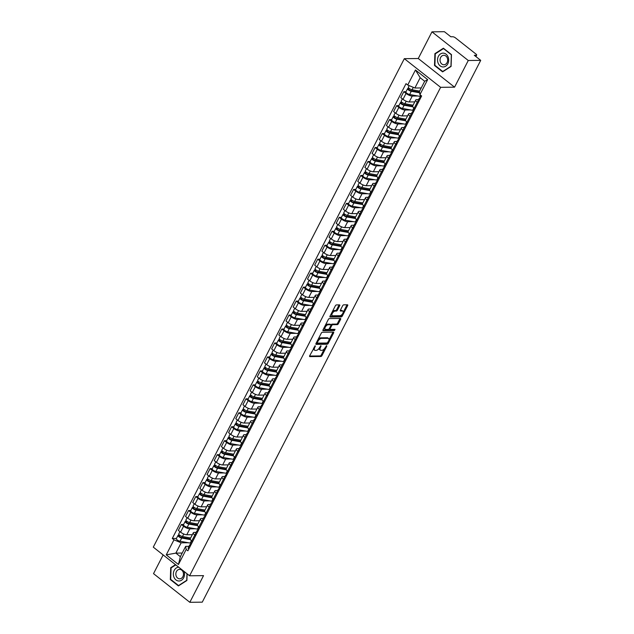 <?xml version="1.0" encoding="UTF-8"?>
<svg xmlns="http://www.w3.org/2000/svg" width="634" height="634" viewBox="0 0 634 634"><rect width="100%" height="100%" fill="white"/><g stroke="black" fill="none" stroke-linecap="round" stroke-linejoin="round"><path stroke-width="0.95" d="M315.233 345.792L309.693 355.745A1.046 0.515 128.3 0 0 309.654 356.554A1.046 0.515 128.3 0 0 309.852 356.617L320.899 356.49A1.046 0.515 128.3 0 0 321.961 355.603L326.756 346.275L326.645 345.665L325.282 347.487A3.336 1.64 128.3 0 1 321.874 350.325L320.947 350.333A3.336 1.64 128.3 0 1 320.328 350.142A3.336 1.64 128.3 0 1 320.432 347.543L320.939 345.728L319.576 347.551A3.336 1.64 128.3 0 1 316.168 350.388L315.241 350.396A3.336 1.64 128.3 0 1 314.623 350.206A3.336 1.64 128.3 0 1 314.726 347.606L315.233 345.792M339.681 305.754A1.046 0.515 128.3 0 0 339.713 304.946A1.046 0.515 128.3 0 0 339.523 304.883L336.424 304.922A1.046 0.515 128.3 0 0 335.354 305.802L330.029 316.168A1.046 0.515 128.3 0 0 329.997 316.984A1.046 0.515 128.3 0 0 330.187 317.04L341.235 316.913A1.046 0.515 128.3 0 0 342.297 316.033L347.63 305.667A1.046 0.515 128.3 0 0 347.662 304.851A1.046 0.515 128.3 0 0 347.464 304.796L343.723 304.835A1.046 0.515 128.3 0 0 342.661 305.723L340.379 310.161A1.046 0.515 128.3 0 0 340.347 310.969A1.046 0.515 128.3 0 0 340.537 311.032L342.4 311.009A2.79 1.371 128.3 0 1 342.915 311.167A2.79 1.371 128.3 0 1 342.574 313.782A2.79 1.371 128.3 0 1 339.983 315.708L332.707 315.787A2.79 1.371 128.3 0 1 332.184 315.629A2.79 1.371 128.3 0 1 332.533 313.014A2.79 1.371 128.3 0 1 335.124 311.088L336.337 311.08A1.046 0.515 128.3 0 0 337.399 310.192L339.681 305.754L338.952 305.184A1.046 0.515 128.3 0 0 339.071 304.891M440.622 87.326L454.562 87.167L468.272 60.499L480.715 60.357L202.262 602.157L189.828 602.3L203.53 575.632L189.59 575.791L440.622 87.326L404.326 58.669L153.285 547.134L189.59 575.791M322.381 332.24A1.046 0.515 128.3 0 0 321.311 333.127L315.986 343.493A1.046 0.515 128.3 0 0 315.954 344.302A1.046 0.515 128.3 0 0 316.152 344.365L327.192 344.238A1.046 0.515 128.3 0 0 328.261 343.351L333.587 332.985A1.046 0.515 128.3 0 0 333.619 332.176A1.046 0.515 128.3 0 0 333.429 332.113L322.381 332.24M323.007 329.831L328.333 319.465A1.046 0.515 128.3 0 1 329.403 318.577L340.442 318.45A1.046 0.515 128.3 0 1 340.64 318.514A1.046 0.515 128.3 0 1 340.609 319.322L338.326 323.76A1.046 0.515 128.3 0 1 337.264 324.648L332.787 324.695A1.046 0.515 128.3 0 0 331.717 325.583L330.203 328.523A1.046 0.515 128.3 0 0 330.171 329.339A1.046 0.515 128.3 0 0 330.369 329.395L335.029 329.347L334.395 330.576L323.174 330.702A1.046 0.515 128.3 0 1 322.975 330.639A1.046 0.515 128.3 0 1 323.007 329.831M468.272 60.499L431.968 31.843L444.41 31.7L450.837 36.772L452.771 36.748A2.124 0.682 27.2 0 1 455.474 37.881L476.023 54.104A2.124 0.682 27.2 0 1 476.665 55.087L475.904 56.561M163.144 554.916L153.523 573.643L189.828 602.3M431.968 31.843L418.266 58.51L404.326 58.669M480.715 60.357L474.287 55.285L476.221 55.261A2.124 0.682 27.2 0 0 476.665 55.087M195.637 535.73L194.789 535.064A4.89 1.577 -152.8 0 1 193.315 532.798L190.279 538.71A4.89 1.577 27.2 0 0 191.753 540.976L192.593 541.642M195.399 528.78L189.82 528.843A4.89 1.577 -152.8 0 1 183.606 526.244L180.571 532.148A4.89 1.577 27.2 0 0 186.784 534.747L192.348 534.684M180.571 532.148L178.36 530.396L181.395 524.492L183.622 524.469M193.315 532.798A4.89 1.577 -152.8 0 1 194.321 532.401L196.191 532.378M183.606 526.244L181.395 524.492M202.809 521.774L201.961 521.108A4.89 1.577 -152.8 0 1 200.495 518.842L197.459 524.746A4.89 1.577 27.2 0 0 198.925 527.012L199.773 527.678M190.794 510.505L188.567 510.529L185.532 516.441L187.751 518.184A4.89 1.577 27.2 0 0 193.964 520.791L199.52 520.728M200.495 518.842A4.89 1.577 -152.8 0 1 201.501 518.438L203.363 518.414M202.571 514.816L197 514.879A4.89 1.577 -152.8 0 1 190.786 512.28L188.567 510.529M209.981 507.81L209.141 507.145A4.89 1.577 -152.8 0 1 207.667 504.878L204.631 510.782A4.89 1.577 27.2 0 0 206.105 513.049L206.946 513.714M197.974 496.549L195.748 496.573L192.712 502.477L194.923 504.228A4.89 1.577 27.2 0 0 201.137 506.828L206.7 506.764M207.667 504.878A4.89 1.577 -152.8 0 1 208.673 504.474L210.543 504.45M209.751 500.86L204.172 500.923A4.89 1.577 -152.8 0 1 197.959 498.316L195.748 496.573M217.161 493.846L216.313 493.181A4.89 1.577 -152.8 0 1 214.839 490.914L211.804 496.826A4.89 1.577 27.2 0 0 213.278 499.093L214.126 499.758M205.147 482.585L202.92 482.609L199.884 488.513L202.095 490.264A4.89 1.577 27.2 0 0 208.317 492.864L213.872 492.8M214.839 490.914A4.89 1.577 -152.8 0 1 215.853 490.518L217.716 490.494M216.923 486.896L211.352 486.96A4.89 1.577 -152.8 0 1 205.131 484.36L202.92 482.609M224.333 479.89L223.493 479.225A4.89 1.577 -152.8 0 1 222.019 476.958L218.984 482.862A4.89 1.577 27.2 0 0 220.458 485.129L221.298 485.795M212.319 468.621L210.092 468.645L207.056 474.557L209.275 476.3A4.89 1.577 27.2 0 0 215.489 478.908L221.044 478.844M222.019 476.958A4.89 1.577 -152.8 0 1 223.025 476.554L224.896 476.53M224.103 472.932L218.524 472.996A4.89 1.577 -152.8 0 1 212.311 470.396L210.092 468.645M231.505 465.927L230.665 465.261A4.89 1.577 -152.8 0 1 229.191 462.994L226.156 468.898A4.89 1.577 27.2 0 0 227.63 471.165L228.47 471.831M219.499 454.665L217.272 454.689L214.237 460.593L216.448 462.344A4.89 1.577 27.2 0 0 222.661 464.944L228.224 464.88M229.191 462.994A4.89 1.577 -152.8 0 1 230.197 462.59L232.068 462.566M231.275 458.976L225.696 459.04A4.89 1.577 -152.8 0 1 219.483 456.432L217.272 454.689M238.685 451.963L237.837 451.297A4.89 1.577 -152.8 0 1 236.363 449.031L233.328 454.943A4.89 1.577 27.2 0 0 234.802 457.209L235.65 457.875M226.671 440.701L224.444 440.725L221.409 446.629L223.62 448.381A4.89 1.577 27.2 0 0 229.841 450.98L235.396 450.917M236.363 449.031A4.89 1.577 -152.8 0 1 237.378 448.634L239.24 448.61M238.447 445.013L232.876 445.076A4.89 1.577 -152.8 0 1 226.655 442.477L224.444 440.725M245.857 438.007L245.017 437.341A4.89 1.577 -152.8 0 1 243.543 435.075L240.508 440.979A4.89 1.577 27.2 0 0 241.982 443.245L242.822 443.911M233.843 426.737L231.616 426.761L228.581 432.673L230.8 434.417A4.89 1.577 27.2 0 0 237.013 437.024L242.568 436.961M243.543 435.075A4.89 1.577 -152.8 0 1 244.55 434.67L246.42 434.647M245.627 431.049L240.048 431.112A4.89 1.577 -152.8 0 1 233.835 428.513L231.616 426.761M253.037 424.043L252.189 423.377A4.89 1.577 -152.8 0 1 250.715 421.111L247.68 427.015A4.89 1.577 27.2 0 0 249.154 429.281L249.994 429.947M241.023 412.782L238.796 412.805L235.761 418.709L237.972 420.461A4.89 1.577 27.2 0 0 244.185 423.06L249.748 422.997M250.715 421.111A4.89 1.577 -152.8 0 1 251.722 420.707L253.592 420.683M252.8 417.093L247.22 417.156A4.89 1.577 -152.8 0 1 241.007 414.549L238.796 412.805M260.209 410.079L259.361 409.413A4.89 1.577 -152.8 0 1 257.895 407.147L254.86 413.059A4.89 1.577 27.2 0 0 256.326 415.325L257.174 415.991M248.195 398.818L245.968 398.841L242.933 404.746L245.152 406.497A4.89 1.577 27.2 0 0 251.365 409.096L256.921 409.033M257.895 407.147A4.89 1.577 -152.8 0 1 258.902 406.751L260.764 406.727M259.972 403.129L254.4 403.192A4.89 1.577 -152.8 0 1 248.187 400.593L245.968 398.841M267.382 396.123L266.542 395.457A4.89 1.577 -152.8 0 1 265.067 393.191L262.032 399.095A4.89 1.577 27.2 0 0 263.506 401.362L264.346 402.027M255.375 384.854L253.148 384.878L250.105 390.79L252.324 392.533A4.89 1.577 27.2 0 0 258.537 395.141L264.101 395.077M265.067 393.191A4.89 1.577 -152.8 0 1 266.074 392.787L267.944 392.763M267.152 389.165L261.573 389.228A4.89 1.577 -152.8 0 1 255.359 386.629L253.148 384.878M274.562 382.159L273.714 381.494A4.89 1.577 -152.8 0 1 272.24 379.227L269.204 385.131A4.89 1.577 27.2 0 0 270.678 387.398L271.526 388.063M262.547 370.898L260.32 370.922L257.285 376.826L259.496 378.577A4.89 1.577 27.2 0 0 265.717 381.177L271.273 381.113M272.24 379.227A4.89 1.577 -152.8 0 1 273.254 378.823L275.116 378.799M274.324 375.209L268.753 375.273A4.89 1.577 -152.8 0 1 262.531 372.665L260.32 370.922M281.734 368.195L280.894 367.53A4.89 1.577 -152.8 0 1 279.42 365.263L276.384 371.175A4.89 1.577 27.2 0 0 277.851 373.442L278.698 374.108M269.719 356.934L267.493 356.958L264.457 362.862L266.676 364.613A4.89 1.577 27.2 0 0 272.889 367.213L278.445 367.149M279.42 365.263A4.89 1.577 -152.8 0 1 280.426 364.867L282.296 364.843M281.504 361.245L275.925 361.309A4.89 1.577 -152.8 0 1 269.712 358.709L267.493 356.958M288.906 354.24L288.066 353.574A4.89 1.577 -152.8 0 1 286.592 351.307L283.557 357.211A4.89 1.577 27.2 0 0 285.031 359.478L285.871 360.144M276.899 342.97L274.673 342.994L271.637 348.906L273.848 350.65A4.89 1.577 27.2 0 0 280.062 353.257L285.625 353.193M286.592 351.307A4.89 1.577 -152.8 0 1 287.598 350.903L289.469 350.879M288.676 347.281L283.097 347.345A4.89 1.577 -152.8 0 1 276.884 344.745L274.673 342.994M296.086 340.276L295.238 339.61A4.89 1.577 -152.8 0 1 293.764 337.343L290.729 343.248A4.89 1.577 27.2 0 0 292.203 345.514L293.051 346.18M284.072 329.014L281.845 329.038L278.809 334.942L281.021 336.694A4.89 1.577 27.2 0 0 287.242 339.293L292.797 339.23M293.764 337.343A4.89 1.577 -152.8 0 1 294.778 336.939L296.641 336.916M295.848 333.326L290.277 333.389A4.89 1.577 -152.8 0 1 284.056 330.782L281.845 329.038M303.258 326.312L302.418 325.646A4.89 1.577 -152.8 0 1 300.944 323.38L297.909 329.292A4.89 1.577 27.2 0 0 299.383 331.558L300.223 332.224M291.244 315.05L289.017 315.074L285.982 320.978L288.201 322.73A4.89 1.577 27.2 0 0 294.414 325.329L299.969 325.266M300.944 323.38A4.89 1.577 -152.8 0 1 301.95 322.983L303.821 322.96M303.028 319.362L297.449 319.425A4.89 1.577 -152.8 0 1 291.236 316.826L289.017 315.074M310.438 312.356L309.59 311.69A4.89 1.577 -152.8 0 1 308.116 309.424L305.081 315.328A4.89 1.577 27.2 0 0 306.555 317.594L307.395 318.26M298.424 301.087L296.197 301.11L293.162 307.022L295.373 308.766A4.89 1.577 27.2 0 0 301.586 311.373L307.149 311.31M308.116 309.424A4.89 1.577 -152.8 0 1 309.123 309.02L310.993 308.996M310.2 305.398L304.621 305.461A4.89 1.577 -152.8 0 1 298.408 302.862L296.197 301.11M317.61 298.392L316.762 297.726A4.89 1.577 -152.8 0 1 315.296 295.46L312.261 301.364A4.89 1.577 27.2 0 0 313.727 303.631L314.575 304.296M305.596 287.131L303.369 287.154L300.334 293.059L302.553 294.81A4.89 1.577 27.2 0 0 308.766 297.409L314.321 297.346M315.296 295.46A4.89 1.577 -152.8 0 1 316.303 295.056L318.165 295.04M317.372 291.442L311.801 291.505A4.89 1.577 -152.8 0 1 305.588 288.898L303.369 287.154M324.782 284.428L323.942 283.763A4.89 1.577 -152.8 0 1 322.468 281.496L319.433 287.408A4.89 1.577 27.2 0 0 320.907 289.675L321.747 290.34M312.776 273.167L310.549 273.191L307.506 279.095L309.725 280.846A4.89 1.577 27.2 0 0 315.938 283.446L321.501 283.382M322.468 281.496A4.89 1.577 -152.8 0 1 323.475 281.1L325.345 281.076M324.553 277.478L318.973 277.541A4.89 1.577 -152.8 0 1 312.76 274.942L310.549 273.191M331.962 270.472L331.114 269.807A4.89 1.577 -152.8 0 1 329.64 267.54L326.605 273.444A4.89 1.577 27.2 0 0 328.079 275.711L328.927 276.376M319.948 259.203L317.721 259.227L314.686 265.139L316.897 266.882A4.89 1.577 27.2 0 0 323.118 269.49L328.674 269.426M329.64 267.54A4.89 1.577 -152.8 0 1 330.655 267.136L332.517 267.112M331.725 263.514L326.153 263.586A4.89 1.577 -152.8 0 1 319.932 260.978L317.721 259.227M339.135 256.508L338.294 255.843A4.89 1.577 -152.8 0 1 336.82 253.576L333.785 259.48A4.89 1.577 27.2 0 0 335.251 261.747L336.099 262.413M327.12 245.247L324.893 245.271L321.858 251.175L324.077 252.926A4.89 1.577 27.2 0 0 330.29 255.526L335.846 255.462M336.82 253.576A4.89 1.577 -152.8 0 1 337.827 253.172L339.697 253.156M338.905 249.558L333.326 249.622A4.89 1.577 -152.8 0 1 327.112 247.014L324.893 245.271M346.307 242.545L345.467 241.879A4.89 1.577 -152.8 0 1 343.993 239.612L340.957 245.524A4.89 1.577 27.2 0 0 342.431 247.791L343.271 248.457M334.3 231.283L332.073 231.307L329.038 237.211L331.249 238.963A4.89 1.577 27.2 0 0 337.462 241.562L343.026 241.499M343.993 239.612A4.89 1.577 -152.8 0 1 344.999 239.216L346.869 239.192M346.077 235.594L340.498 235.658A4.89 1.577 -152.8 0 1 334.284 233.058L332.073 231.307M353.487 228.589L352.639 227.923A4.89 1.577 -152.8 0 1 351.165 225.656L348.129 231.561A4.89 1.577 27.2 0 0 349.603 233.827L350.451 234.493M341.472 217.319L339.245 217.343L336.21 223.255L338.421 224.999A4.89 1.577 27.2 0 0 344.642 227.606L350.198 227.543M351.165 225.656A4.89 1.577 -152.8 0 1 352.179 225.252L354.041 225.228M353.249 221.631L347.678 221.702A4.89 1.577 -152.8 0 1 341.457 219.095L339.245 217.343M360.659 214.625L359.819 213.959A4.89 1.577 -152.8 0 1 358.345 211.693L355.309 217.597A4.89 1.577 27.2 0 0 356.784 219.863L357.624 220.529M348.645 203.363L346.418 203.387L343.382 209.291L345.601 211.043A4.89 1.577 27.2 0 0 351.815 213.642L357.37 213.579M358.345 211.693A4.89 1.577 -152.8 0 1 359.351 211.288L361.221 211.273M360.429 207.675L354.85 207.738A4.89 1.577 -152.8 0 1 348.637 205.131L346.418 203.387M367.831 200.661L366.991 199.995A4.89 1.577 -152.8 0 1 365.517 197.729L362.482 203.641A4.89 1.577 27.2 0 0 363.956 205.907L364.796 206.573M355.825 189.4L353.598 189.423L350.562 195.327L352.773 197.079A4.89 1.577 27.2 0 0 358.987 199.678L364.55 199.615M365.517 197.729A4.89 1.577 -152.8 0 1 366.523 197.332L368.394 197.309M367.601 193.711L362.022 193.774A4.89 1.577 -152.8 0 1 355.809 191.175L353.598 189.423M375.011 186.705L374.163 186.039A4.89 1.577 -152.8 0 1 372.697 183.773L369.662 189.677A4.89 1.577 27.2 0 0 371.128 191.944L371.976 192.609M362.997 175.436L360.77 175.459L357.734 181.372L359.953 183.115A4.89 1.577 27.2 0 0 366.167 185.722L371.722 185.659M372.697 183.773A4.89 1.577 -152.8 0 1 373.703 183.369L375.566 183.345M374.773 179.747L369.202 179.818A4.89 1.577 -152.8 0 1 362.989 177.211L360.77 175.459M382.183 172.741L381.343 172.076A4.89 1.577 -152.8 0 1 379.869 169.809L376.834 175.713A4.89 1.577 27.2 0 0 378.308 177.98L379.148 178.645M370.177 161.48L367.95 161.504L364.907 167.408L367.126 169.159A4.89 1.577 27.2 0 0 373.339 171.759L378.902 171.695M379.869 169.809A4.89 1.577 -152.8 0 1 380.875 169.405L382.746 169.389M381.953 165.791L376.374 165.854A4.89 1.577 -152.8 0 1 370.161 163.247L367.95 161.504M389.363 158.777L388.515 158.112A4.89 1.577 -152.8 0 1 387.041 155.845L384.006 161.757A4.89 1.577 27.2 0 0 385.48 164.024L386.328 164.689M377.349 147.516L375.122 147.54L372.087 153.444L374.298 155.195A4.89 1.577 27.2 0 0 380.519 157.803L386.074 157.731M387.041 155.845A4.89 1.577 -152.8 0 1 388.056 155.449L389.918 155.425M389.125 151.827L383.554 151.891A4.89 1.577 -152.8 0 1 377.333 149.291L375.122 147.54M396.535 144.821L395.687 144.156A4.89 1.577 -152.8 0 1 394.221 141.889L391.186 147.793A4.89 1.577 27.2 0 0 392.652 150.06L393.5 150.726M384.521 133.552L382.294 133.576L379.259 139.488L381.478 141.231A4.89 1.577 27.2 0 0 387.691 143.839L393.246 143.775M394.221 141.889A4.89 1.577 -152.8 0 1 395.228 141.485L397.098 141.461M396.305 137.863L390.726 137.935A4.89 1.577 -152.8 0 1 384.513 135.327L382.294 133.576M403.707 130.858L402.867 130.192A4.89 1.577 -152.8 0 1 401.393 127.925L398.358 133.829A4.89 1.577 27.2 0 0 399.832 136.096L400.672 136.762M391.701 119.596L389.474 119.62L386.439 125.524L388.65 127.275A4.89 1.577 27.2 0 0 394.863 129.875L400.426 129.811M401.393 127.925A4.89 1.577 -152.8 0 1 402.4 127.521L404.27 127.505M403.478 123.907L397.898 123.971A4.89 1.577 -152.8 0 1 391.685 121.363L389.474 119.62M410.887 116.894L410.039 116.228A4.89 1.577 -152.8 0 1 408.565 113.962L405.53 119.874A4.89 1.577 27.2 0 0 407.004 122.14L407.852 122.806M398.873 105.632L396.646 105.656L393.611 111.56L395.822 113.312A4.89 1.577 27.2 0 0 402.043 115.919L407.599 115.848M408.565 113.962A4.89 1.577 -152.8 0 1 409.58 113.565L411.442 113.541M410.65 109.944L405.078 110.007A4.89 1.577 -152.8 0 1 398.857 107.408L396.646 105.656M418.06 102.938L417.22 102.272A4.89 1.577 -152.8 0 1 415.745 100.006L412.71 105.91A4.89 1.577 27.2 0 0 414.184 108.176L415.024 108.842M406.045 91.668L403.818 91.692L400.783 97.604L403.002 99.348A4.89 1.577 27.2 0 0 409.215 101.955L414.771 101.892M415.745 100.006A4.89 1.577 -152.8 0 1 416.752 99.601L418.622 99.578M417.83 95.98L412.251 96.051A4.89 1.577 -152.8 0 1 406.037 93.444L403.818 91.692M188.227 542.744L181.15 542.823L175.856 553.117L180.357 556.668L185.651 546.373L189.019 546.334M182.227 553.038L175.856 553.117L166.259 554.861L173.985 539.819L181.15 542.823M185.651 546.373L186.182 549.448L178.455 564.49L166.259 554.861M407.725 85.011L415.452 69.978L427.657 79.607L419.93 94.64L419.391 91.565L424.677 81.271L420.176 77.72L414.89 88.007L407.725 85.011L406.022 83.664L172.282 538.48L173.985 539.819M186.182 549.448L187.894 550.795L421.634 95.988L419.93 94.64M175.483 564.656L170.712 567.715L170.316 579.547L178.408 585.927L186.895 580.49L187.109 573.833M454.562 87.167L418.266 58.51M443.388 48.216L434.9 53.652L434.512 65.484L442.595 71.872L451.083 66.427L451.479 54.595L443.388 48.216M414.89 88.007L421.253 87.936M176.442 538.432L172.282 538.48M178.455 564.49L180.357 556.668M424.677 81.271L427.657 79.607M420.176 77.72L415.452 69.978M171.41 567.707L170.712 567.715M170.918 579.539L170.316 579.547M435.598 53.644L434.9 53.652M435.106 65.476L434.512 65.484M313.584 348.169A3.336 1.64 128.3 0 0 313.893 349.635L314.623 350.206M319.306 348.018A3.336 1.64 128.3 0 0 319.599 349.572L320.328 350.142M309.574 356.039L320.17 355.92A1.046 0.515 128.3 0 0 321.24 355.032L324.529 348.629M328.967 339.983L332.858 332.414A1.046 0.515 128.3 0 0 332.977 332.121M315.875 343.786L326.47 343.66A1.046 0.515 128.3 0 0 327.469 342.891M317.341 342.518L317.46 343.121L327.152 343.01L328.555 341.124A3.336 1.64 128.3 0 0 328.658 338.524A3.336 1.64 128.3 0 0 328.032 338.334L321.406 338.405A3.336 1.64 128.3 0 0 317.999 341.243L317.341 342.518L316.738 342.035M316.532 342.423L317.246 342.962M328.658 338.524L327.929 337.946A3.336 1.64 128.3 0 0 327.31 337.756L328.032 338.334M318.022 339.531A3.336 1.64 128.3 0 1 320.677 337.835L327.31 337.756M331.717 325.583L331.003 325.02A1.046 0.515 128.3 0 1 332.058 324.125L336.535 324.077A1.046 0.515 128.3 0 0 337.605 323.189L339.879 318.751A1.046 0.515 128.3 0 0 339.998 318.458M322.896 330.124L333.674 329.997L334.435 329.347M328.135 324.751A2.79 1.371 128.3 0 0 325.543 326.676A2.79 1.371 128.3 0 0 325.194 329.292A2.79 1.371 128.3 0 0 325.717 329.45L328.285 329.418A1.046 0.515 128.3 0 0 329.347 328.539L330.861 325.591A1.046 0.515 128.3 0 0 330.893 324.782A1.046 0.515 128.3 0 0 330.694 324.719L328.135 324.751L327.406 324.18A2.79 1.371 128.3 0 0 325.179 325.607M324.212 327.485A2.79 1.371 128.3 0 0 324.473 328.721L325.194 329.292M330.266 324.386A1.046 0.515 128.3 0 0 330.163 324.212A1.046 0.515 128.3 0 0 329.973 324.148L330.694 324.719M327.406 324.18L329.973 324.148M332.248 311.849A2.79 1.371 128.3 0 1 334.395 310.517L335.608 310.502A1.046 0.515 128.3 0 0 336.678 309.622L338.952 305.184M331.186 313.917A2.79 1.371 128.3 0 0 331.463 315.058L332.184 315.629M342.915 311.167L342.194 310.597A2.79 1.371 128.3 0 0 341.671 310.438L342.4 311.009M340.26 310.454L341.671 310.438M343.192 312.308L346.901 305.089A1.046 0.515 128.3 0 0 347.02 304.796M329.91 316.461L340.506 316.342A1.046 0.515 128.3 0 0 341.575 315.455L342.13 314.377M190.644 537.997L182.473 536.515A2.655 0.856 -152.8 0 1 179.834 535.342A2.655 0.856 -152.8 0 1 178.764 533.915L179.937 531.641M192.3 534.771L191.856 534.692M190.224 538.987L180.991 537.315A1.276 0.412 -152.8 0 1 179.731 536.752A1.276 0.412 -152.8 0 1 179.216 536.063A1.276 0.412 -152.8 0 1 179.477 535.96L179.802 535.326M190.644 543.172A6.38 2.053 -152.8 0 1 190.224 543.1L180.032 541.254A2.655 0.856 -152.8 0 1 177.401 540.089A2.655 0.856 -152.8 0 1 176.331 538.654L177.988 535.437A2.655 0.856 -152.8 0 1 178.534 535.215L178.907 534.486M190.454 539.621L181.689 538.036A2.655 0.856 -152.8 0 1 179.057 536.863A2.655 0.856 -152.8 0 1 177.988 535.437M179.279 536.34L178.534 535.215M191.08 544.21L190.018 544.614A2.655 0.856 27.2 0 0 189.82 544.772A2.655 0.856 27.2 0 0 190.43 545.85M189.82 544.772L188.163 547.998A2.655 0.856 27.2 0 0 188.773 549.076M191.769 540.984L190.604 543.251A2.655 0.856 27.2 0 0 191.214 544.329M197.824 524.033L189.645 522.551A2.655 0.856 -152.8 0 1 187.014 521.386A2.655 0.856 -152.8 0 1 185.944 519.951L187.109 517.685M199.48 520.815L199.028 520.728M197.396 525.023L188.163 523.351A1.276 0.412 -152.8 0 1 186.903 522.788A1.276 0.412 -152.8 0 1 186.388 522.107A1.276 0.412 -152.8 0 1 186.65 521.996L186.982 521.362M197.824 529.208A6.38 2.053 -152.8 0 1 197.396 529.144L187.204 527.298A2.655 0.856 -152.8 0 1 184.573 526.125A2.655 0.856 -152.8 0 1 183.503 524.69L185.16 521.473A2.655 0.856 -152.8 0 1 185.707 521.251L186.087 520.522M197.626 525.665L188.861 524.072A2.655 0.856 -152.8 0 1 186.23 522.907A2.655 0.856 -152.8 0 1 185.16 521.473M186.459 522.376L185.707 521.251M204.996 510.077L196.817 508.595A2.655 0.856 -152.8 0 1 194.186 507.422A2.655 0.856 -152.8 0 1 193.116 505.987L194.281 503.721M206.652 506.851L206.208 506.772M204.576 511.067L195.343 509.395A1.276 0.412 -152.8 0 1 194.075 508.833A1.276 0.412 -152.8 0 1 193.56 508.143A1.276 0.412 -152.8 0 1 193.83 508.04L194.155 507.398M204.996 515.244A6.38 2.053 -152.8 0 1 204.576 515.18L194.384 513.334A2.655 0.856 -152.8 0 1 191.745 512.169A2.655 0.856 -152.8 0 1 190.683 510.735L192.332 507.509A2.655 0.856 -152.8 0 1 192.887 507.295L193.259 506.566M204.798 511.701L196.041 510.116A2.655 0.856 -152.8 0 1 193.402 508.944A2.655 0.856 -152.8 0 1 192.332 507.509M193.632 508.42L192.887 507.295M178.701 567.192A6.911 5.587 -90.7 0 0 173.344 574.063A6.911 5.587 -90.7 0 0 178.701 580.998A6.911 5.587 -90.7 0 0 184.074 571.432M179.509 578.818A4.731 3.828 -90.7 0 0 179.723 578.818A4.731 3.828 -90.7 0 0 183.488 574.174A4.731 3.828 -90.7 0 0 179.826 569.364A4.731 3.828 -90.7 0 0 179.612 569.364A4.731 3.828 -90.7 0 0 175.84 574A4.731 3.828 -90.7 0 0 179.509 578.818M186.982 573.73L186.768 580.284L178.542 585.562L170.704 579.373L171.085 567.913L175.784 564.894M178.994 585.554L178.542 585.562M442.889 66.942A6.911 5.587 -90.7 0 0 448.698 60.357A6.911 5.587 -90.7 0 0 443.348 53.137A6.911 5.587 -90.7 0 0 437.539 59.723A6.911 5.587 -90.7 0 0 442.889 66.942M443.697 64.755A4.731 3.828 -90.7 0 0 443.911 64.763A4.731 3.828 -90.7 0 0 447.683 60.119A4.731 3.828 -90.7 0 0 444.014 55.309A4.731 3.828 -90.7 0 0 443.8 55.301A4.731 3.828 -90.7 0 0 440.036 59.945A4.731 3.828 -90.7 0 0 443.697 64.755M435.281 53.85L443.499 48.58L451.337 54.77L450.956 66.229L442.738 71.499L434.9 65.318L435.281 53.85M443.182 71.499L442.738 71.499M198.252 530.246L197.198 530.65A2.655 0.856 27.2 0 0 196.992 530.816A2.655 0.856 27.2 0 0 197.61 531.894M196.992 530.816L195.335 534.034A2.655 0.856 27.2 0 0 195.954 535.112M198.941 527.02L197.776 529.295A2.655 0.856 27.2 0 0 198.387 530.373M205.432 516.282L204.37 516.686A2.655 0.856 27.2 0 0 204.172 516.853A2.655 0.856 27.2 0 0 204.782 517.93M204.172 516.853L202.515 520.078A2.655 0.856 27.2 0 0 203.126 521.148M206.121 513.064L204.948 515.331A2.655 0.856 27.2 0 0 205.567 516.409M212.168 496.113L203.997 494.631A2.655 0.856 -152.8 0 1 201.358 493.458A2.655 0.856 -152.8 0 1 200.289 492.032L201.461 489.757M213.824 492.887L213.381 492.808M211.748 497.104L202.515 495.431A1.276 0.412 -152.8 0 1 201.255 494.869A1.276 0.412 -152.8 0 1 200.74 494.179A1.276 0.412 -152.8 0 1 201.002 494.076L201.327 493.442M212.168 501.288A6.38 2.053 -152.8 0 1 211.748 501.217L201.557 499.37A2.655 0.856 -152.8 0 1 198.925 498.205A2.655 0.856 -152.8 0 1 197.856 496.771L199.512 493.553A2.655 0.856 -152.8 0 1 200.059 493.331L200.431 492.602M211.978 497.738L203.213 496.153A2.655 0.856 -152.8 0 1 200.582 494.98A2.655 0.856 -152.8 0 1 199.512 493.553M200.804 494.457L200.059 493.331M219.348 482.149L211.17 480.667A2.655 0.856 -152.8 0 1 208.538 479.502A2.655 0.856 -152.8 0 1 207.469 478.068L208.634 475.801M221.004 478.932L220.553 478.844M218.92 483.14L209.696 481.468A1.276 0.412 -152.8 0 1 208.428 480.905A1.276 0.412 -152.8 0 1 207.912 480.223A1.276 0.412 -152.8 0 1 208.174 480.112L208.507 479.478M219.348 487.324A6.38 2.053 -152.8 0 1 218.92 487.261L208.729 485.414A2.655 0.856 -152.8 0 1 206.098 484.241A2.655 0.856 -152.8 0 1 205.028 482.807L206.684 479.589A2.655 0.856 -152.8 0 1 207.231 479.367L207.611 478.638M219.15 483.782L210.385 482.189A2.655 0.856 -152.8 0 1 207.754 481.024A2.655 0.856 -152.8 0 1 206.684 479.589M207.984 480.493L207.231 479.367M226.52 468.193L218.342 466.711A2.655 0.856 -152.8 0 1 215.711 465.538A2.655 0.856 -152.8 0 1 214.641 464.104L215.806 461.837M228.177 464.968L227.733 464.888M226.1 469.184L216.868 467.512A1.276 0.412 -152.8 0 1 215.6 466.949A1.276 0.412 -152.8 0 1 215.092 466.259A1.276 0.412 -152.8 0 1 215.354 466.156L215.679 465.514M226.52 473.36A6.38 2.053 -152.8 0 1 226.1 473.297L215.909 471.45A2.655 0.856 -152.8 0 1 213.278 470.285A2.655 0.856 -152.8 0 1 212.208 468.851L213.864 465.625A2.655 0.856 -152.8 0 1 214.411 465.411L214.783 464.682M226.33 469.818L217.565 468.233A2.655 0.856 -152.8 0 1 214.934 467.06A2.655 0.856 -152.8 0 1 213.864 465.625M215.156 466.537L214.411 465.411M212.604 502.326L211.542 502.73A2.655 0.856 27.2 0 0 211.344 502.889A2.655 0.856 27.2 0 0 211.954 503.967M211.344 502.889L209.688 506.114A2.655 0.856 27.2 0 0 210.298 507.192M213.293 499.101L212.128 501.367A2.655 0.856 27.2 0 0 212.739 502.445M219.776 488.362L218.722 488.766A2.655 0.856 27.2 0 0 218.516 488.933A2.655 0.856 27.2 0 0 219.134 490.011M218.516 488.933L216.868 492.15A2.655 0.856 27.2 0 0 217.478 493.228M223.493 479.225L219.301 487.411A2.655 0.856 27.2 0 0 219.911 488.489M226.956 474.398L225.894 474.803A2.655 0.856 27.2 0 0 225.696 474.969A2.655 0.856 27.2 0 0 226.306 476.047M225.696 474.969L224.04 478.194A2.655 0.856 27.2 0 0 224.65 479.272M230.665 465.261L226.481 473.447A2.655 0.856 27.2 0 0 227.091 474.525M234.128 460.442L233.074 460.847A2.655 0.856 27.2 0 0 232.868 461.005A2.655 0.856 27.2 0 0 233.486 462.083M232.868 461.005L231.212 464.231A2.655 0.856 27.2 0 0 231.83 465.308M234.818 457.217L233.653 459.484A2.655 0.856 27.2 0 0 234.263 460.561M241.3 446.479L240.246 446.883A2.655 0.856 27.2 0 0 240.048 447.049A2.655 0.856 27.2 0 0 240.658 448.127M240.048 447.049L238.392 450.267A2.655 0.856 27.2 0 0 239.002 451.345M245.017 437.341L240.825 445.528A2.655 0.856 27.2 0 0 241.443 446.605M248.48 432.515L247.418 432.919A2.655 0.856 27.2 0 0 247.22 433.085A2.655 0.856 27.2 0 0 247.831 434.163M247.22 433.085L245.564 436.311A2.655 0.856 27.2 0 0 246.174 437.389M252.189 423.377L248.005 431.564A2.655 0.856 27.2 0 0 248.615 432.642M255.653 418.559L254.599 418.963A2.655 0.856 27.2 0 0 254.392 419.122A2.655 0.856 27.2 0 0 255.011 420.199M254.392 419.122L252.736 422.347A2.655 0.856 27.2 0 0 253.354 423.425M256.342 415.333L255.177 417.6A2.655 0.856 27.2 0 0 255.787 418.678M262.833 404.595L261.771 404.999A2.655 0.856 27.2 0 0 261.573 405.166A2.655 0.856 27.2 0 0 262.183 406.243M261.573 405.166L259.916 408.383A2.655 0.856 27.2 0 0 260.526 409.461M266.542 395.457L262.349 403.644A2.655 0.856 27.2 0 0 262.967 404.722M270.005 390.631L268.943 391.035A2.655 0.856 27.2 0 0 268.745 391.202A2.655 0.856 27.2 0 0 269.355 392.28M268.745 391.202L267.088 394.427A2.655 0.856 27.2 0 0 267.699 395.505M273.714 381.494L269.529 389.68A2.655 0.856 27.2 0 0 270.139 390.758M277.177 376.675L276.123 377.079A2.655 0.856 27.2 0 0 275.917 377.238A2.655 0.856 27.2 0 0 276.535 378.316M275.917 377.238L274.268 380.463A2.655 0.856 27.2 0 0 274.879 381.541M277.866 373.45L276.701 375.716A2.655 0.856 27.2 0 0 277.312 376.794M284.357 362.711L283.295 363.116A2.655 0.856 27.2 0 0 283.097 363.282A2.655 0.856 27.2 0 0 283.707 364.36M283.097 363.282L281.441 366.5A2.655 0.856 27.2 0 0 282.051 367.577M285.046 359.486L283.873 361.76A2.655 0.856 27.2 0 0 284.492 362.838M291.529 348.748L290.475 349.16A2.655 0.856 27.2 0 0 290.269 349.318A2.655 0.856 27.2 0 0 290.887 350.396M290.269 349.318L288.613 352.544A2.655 0.856 27.2 0 0 289.231 353.621M292.219 345.53L291.054 347.797A2.655 0.856 27.2 0 0 291.664 348.874M298.701 334.792L297.647 335.196A2.655 0.856 27.2 0 0 297.449 335.354A2.655 0.856 27.2 0 0 298.059 336.432M297.449 335.354L295.793 338.58A2.655 0.856 27.2 0 0 296.403 339.658M299.391 331.566L298.226 333.833A2.655 0.856 27.2 0 0 298.844 334.911M305.881 320.828L304.819 321.232A2.655 0.856 27.2 0 0 304.621 321.398A2.655 0.856 27.2 0 0 305.231 322.476M304.621 321.398L302.965 324.616A2.655 0.856 27.2 0 0 303.575 325.694M306.571 317.602L305.406 319.877A2.655 0.856 27.2 0 0 306.016 320.955M313.053 306.864L311.999 307.276A2.655 0.856 27.2 0 0 311.793 307.435A2.655 0.856 27.2 0 0 312.411 308.512M311.793 307.435L310.137 310.66A2.655 0.856 27.2 0 0 310.755 311.738M313.743 303.646L312.578 305.913A2.655 0.856 27.2 0 0 313.188 306.991M320.233 292.908L319.171 293.312A2.655 0.856 27.2 0 0 318.973 293.471A2.655 0.856 27.2 0 0 319.584 294.548M318.973 293.471L317.317 296.696A2.655 0.856 27.2 0 0 317.927 297.774M320.923 289.683L319.75 291.949A2.655 0.856 27.2 0 0 320.368 293.027M327.406 278.944L326.344 279.348A2.655 0.856 27.2 0 0 326.145 279.515A2.655 0.856 27.2 0 0 326.756 280.593M326.145 279.515L324.489 282.732A2.655 0.856 27.2 0 0 325.099 283.81M331.114 269.807L326.93 277.993A2.655 0.856 27.2 0 0 327.54 279.071M334.578 264.98L333.524 265.392A2.655 0.856 27.2 0 0 333.318 265.551A2.655 0.856 27.2 0 0 333.936 266.629M333.318 265.551L331.661 268.776A2.655 0.856 27.2 0 0 332.279 269.854M338.294 255.843L334.102 264.029A2.655 0.856 27.2 0 0 334.712 265.107M341.758 251.024L340.696 251.429A2.655 0.856 27.2 0 0 340.498 251.587A2.655 0.856 27.2 0 0 341.108 252.665M340.498 251.587L338.841 254.813A2.655 0.856 27.2 0 0 339.452 255.89M342.447 247.799L341.274 250.065A2.655 0.856 27.2 0 0 341.892 251.143M233.7 454.229L225.522 452.747A2.655 0.856 -152.8 0 1 222.891 451.574A2.655 0.856 -152.8 0 1 221.821 450.148L222.986 447.873M235.349 451.004L234.905 450.925M233.272 455.22L224.04 453.548A1.276 0.412 -152.8 0 1 222.78 452.985A1.276 0.412 -152.8 0 1 222.265 452.296A1.276 0.412 -152.8 0 1 222.526 452.193L222.859 451.559M233.692 459.404A6.38 2.053 -152.8 0 1 233.272 459.333L223.081 457.486A2.655 0.856 -152.8 0 1 220.45 456.321A2.655 0.856 -152.8 0 1 219.38 454.887L221.036 451.67A2.655 0.856 -152.8 0 1 221.583 451.448L221.955 450.719M233.502 455.854L224.737 454.269A2.655 0.856 -152.8 0 1 222.106 453.096A2.655 0.856 -152.8 0 1 221.036 451.67M222.336 452.573L221.583 451.448M240.872 440.265L232.694 438.783A2.655 0.856 -152.8 0 1 230.063 437.619A2.655 0.856 -152.8 0 1 228.993 436.184L230.158 433.918M242.529 437.048L242.085 436.961M240.444 441.256L231.22 439.584A1.276 0.412 -152.8 0 1 229.952 439.021A1.276 0.412 -152.8 0 1 229.437 438.34A1.276 0.412 -152.8 0 1 229.706 438.229L230.031 437.595M240.872 445.44A6.38 2.053 -152.8 0 1 240.444 445.377L230.261 443.531A2.655 0.856 -152.8 0 1 227.622 442.358A2.655 0.856 -152.8 0 1 226.552 440.931L228.208 437.706A2.655 0.856 -152.8 0 1 228.755 437.484L229.136 436.755M240.674 441.898L231.917 440.305A2.655 0.856 -152.8 0 1 229.278 439.14A2.655 0.856 -152.8 0 1 228.208 437.706M229.508 438.609L228.755 437.484M248.045 426.31L239.874 424.828A2.655 0.856 -152.8 0 1 237.235 423.655A2.655 0.856 -152.8 0 1 236.165 422.22L237.338 419.954M249.701 423.084L249.257 423.005M247.625 427.3L238.392 425.628A1.276 0.412 -152.8 0 1 237.132 425.065A1.276 0.412 -152.8 0 1 236.617 424.376A1.276 0.412 -152.8 0 1 236.878 424.273L237.203 423.631M248.045 431.477A6.38 2.053 -152.8 0 1 247.625 431.413L237.433 429.567A2.655 0.856 -152.8 0 1 234.802 428.402A2.655 0.856 -152.8 0 1 233.732 426.967L235.388 423.742A2.655 0.856 -152.8 0 1 235.935 423.528L236.308 422.799M247.854 427.934L239.089 426.349A2.655 0.856 -152.8 0 1 236.458 425.176A2.655 0.856 -152.8 0 1 235.388 423.742M236.68 424.653L235.935 423.528M255.225 412.346L247.046 410.864A2.655 0.856 -152.8 0 1 244.415 409.691A2.655 0.856 -152.8 0 1 243.345 408.264L244.51 405.99M256.881 409.12L256.429 409.041M254.797 413.336L245.564 411.664A1.276 0.412 -152.8 0 1 244.304 411.101A1.276 0.412 -152.8 0 1 243.789 410.412A1.276 0.412 -152.8 0 1 244.05 410.309L244.383 409.675M255.225 417.521A6.38 2.053 -152.8 0 1 254.797 417.449L244.605 415.603A2.655 0.856 -152.8 0 1 241.974 414.438A2.655 0.856 -152.8 0 1 240.904 413.003L242.56 409.786A2.655 0.856 -152.8 0 1 243.107 409.564L243.488 408.835M255.026 413.97L246.261 412.385A2.655 0.856 -152.8 0 1 243.63 411.212A2.655 0.856 -152.8 0 1 242.56 409.786M243.86 410.689L243.107 409.564M262.397 398.382L254.218 396.9A2.655 0.856 -152.8 0 1 251.587 395.735A2.655 0.856 -152.8 0 1 250.517 394.3L251.682 392.034M264.053 395.164L263.609 395.077M261.977 399.372L252.744 397.7A1.276 0.412 -152.8 0 1 251.476 397.138A1.276 0.412 -152.8 0 1 250.961 396.456A1.276 0.412 -152.8 0 1 251.23 396.345L251.555 395.711M262.397 403.557A6.38 2.053 -152.8 0 1 261.977 403.493L251.785 401.647A2.655 0.856 -152.8 0 1 249.146 400.474A2.655 0.856 -152.8 0 1 248.076 399.048L249.733 395.822A2.655 0.856 -152.8 0 1 250.287 395.6L250.66 394.871M262.199 400.014L253.441 398.421A2.655 0.856 -152.8 0 1 250.802 397.256A2.655 0.856 -152.8 0 1 249.733 395.822M251.032 396.726L250.287 395.6M269.569 384.426L261.398 382.944A2.655 0.856 -152.8 0 1 258.759 381.771A2.655 0.856 -152.8 0 1 257.689 380.337L258.862 378.07M271.225 381.2L270.781 381.121M269.149 385.417L259.916 383.744A1.276 0.412 -152.8 0 1 258.656 383.182A1.276 0.412 -152.8 0 1 258.141 382.492A1.276 0.412 -152.8 0 1 258.403 382.389L258.727 381.747M269.569 389.593A6.38 2.053 -152.8 0 1 269.149 389.53L258.957 387.683A2.655 0.856 -152.8 0 1 256.326 386.518A2.655 0.856 -152.8 0 1 255.256 385.084L256.913 381.858A2.655 0.856 -152.8 0 1 257.459 381.644L257.832 380.915M269.379 386.051L260.614 384.466A2.655 0.856 -152.8 0 1 257.983 383.293A2.655 0.856 -152.8 0 1 256.913 381.858M258.204 382.77L257.459 381.644M276.749 370.462L268.57 368.98A2.655 0.856 -152.8 0 1 265.939 367.807A2.655 0.856 -152.8 0 1 264.869 366.381L266.034 364.106M278.405 367.237L277.954 367.157M276.321 371.453L267.096 369.781A1.276 0.412 -152.8 0 1 265.828 369.218A1.276 0.412 -152.8 0 1 265.313 368.528A1.276 0.412 -152.8 0 1 265.575 368.425L265.908 367.791M276.749 375.637A6.38 2.053 -152.8 0 1 276.321 375.566L266.129 373.719A2.655 0.856 -152.8 0 1 263.498 372.554A2.655 0.856 -152.8 0 1 262.428 371.12L264.085 367.902A2.655 0.856 -152.8 0 1 264.632 367.68L265.012 366.951M276.551 372.087L267.786 370.502A2.655 0.856 -152.8 0 1 265.155 369.329A2.655 0.856 -152.8 0 1 264.085 367.902M265.384 368.806L264.632 367.68M283.921 356.498L275.742 355.016A2.655 0.856 -152.8 0 1 273.111 353.851A2.655 0.856 -152.8 0 1 272.041 352.417L273.206 350.15M285.577 353.281L285.134 353.193M283.501 357.489L274.268 355.817A1.276 0.412 -152.8 0 1 273 355.254A1.276 0.412 -152.8 0 1 272.493 354.572A1.276 0.412 -152.8 0 1 272.755 354.461L273.08 353.827M283.921 361.673A6.38 2.053 -152.8 0 1 283.501 361.61L273.309 359.763A2.655 0.856 -152.8 0 1 270.678 358.59A2.655 0.856 -152.8 0 1 269.608 357.164L271.265 353.938A2.655 0.856 -152.8 0 1 271.812 353.717L272.184 352.987M283.731 358.131L274.966 356.538A2.655 0.856 -152.8 0 1 272.327 355.373A2.655 0.856 -152.8 0 1 271.265 353.938M272.557 354.842L271.812 353.717M291.101 342.542L282.923 341.06A2.655 0.856 -152.8 0 1 280.291 339.887A2.655 0.856 -152.8 0 1 279.222 338.453L280.387 336.186M292.749 339.317L292.306 339.238M290.673 343.533L281.441 341.861A1.276 0.412 -152.8 0 1 280.18 341.298A1.276 0.412 -152.8 0 1 279.665 340.609A1.276 0.412 -152.8 0 1 279.927 340.506L280.26 339.864M291.093 347.709A6.38 2.053 -152.8 0 1 290.673 347.646L280.482 345.799A2.655 0.856 -152.8 0 1 277.851 344.634A2.655 0.856 -152.8 0 1 276.781 343.2L278.437 339.975A2.655 0.856 -152.8 0 1 278.984 339.761L279.356 339.031M290.903 344.167L282.138 342.582A2.655 0.856 -152.8 0 1 279.507 341.409A2.655 0.856 -152.8 0 1 278.437 339.975M279.737 340.886L278.984 339.761M298.273 328.578L290.095 327.096A2.655 0.856 -152.8 0 1 287.464 325.924A2.655 0.856 -152.8 0 1 286.394 324.497L287.559 322.223M299.93 325.353L299.486 325.274M297.845 329.569L288.621 327.897A1.276 0.412 -152.8 0 1 287.353 327.334A1.276 0.412 -152.8 0 1 286.837 326.645A1.276 0.412 -152.8 0 1 287.107 326.542L287.432 325.908M298.273 333.753A6.38 2.053 -152.8 0 1 297.845 333.682L287.662 331.836A2.655 0.856 -152.8 0 1 285.023 330.671A2.655 0.856 -152.8 0 1 283.953 329.236L285.609 326.019A2.655 0.856 -152.8 0 1 286.156 325.797L286.536 325.068M298.075 330.203L289.318 328.618A2.655 0.856 -152.8 0 1 286.679 327.445A2.655 0.856 -152.8 0 1 285.609 326.019M286.909 326.922L286.156 325.797M305.445 314.615L297.275 313.133A2.655 0.856 -152.8 0 1 294.636 311.968A2.655 0.856 -152.8 0 1 293.566 310.533L294.731 308.267M307.102 311.397L306.658 311.31M305.025 315.605L295.793 313.933A1.276 0.412 -152.8 0 1 294.525 313.37A1.276 0.412 -152.8 0 1 294.017 312.689A1.276 0.412 -152.8 0 1 294.279 312.578L294.604 311.944M305.445 319.79A6.38 2.053 -152.8 0 1 305.025 319.726L294.834 317.88A2.655 0.856 -152.8 0 1 292.203 316.707A2.655 0.856 -152.8 0 1 291.133 315.28L292.789 312.055A2.655 0.856 -152.8 0 1 293.336 311.833L293.708 311.104M305.255 316.247L296.49 314.654A2.655 0.856 -152.8 0 1 293.859 313.489A2.655 0.856 -152.8 0 1 292.789 312.055M294.081 312.958L293.336 311.833M312.625 300.659L304.447 299.177A2.655 0.856 -152.8 0 1 301.816 298.004A2.655 0.856 -152.8 0 1 300.746 296.569L301.911 294.303M314.282 297.433L313.83 297.354M312.197 301.649L302.965 299.977A1.276 0.412 -152.8 0 1 301.705 299.414A1.276 0.412 -152.8 0 1 301.19 298.725A1.276 0.412 -152.8 0 1 301.451 298.622L301.784 297.98M312.625 305.826A6.38 2.053 -152.8 0 1 312.197 305.762L302.006 303.916A2.655 0.856 -152.8 0 1 299.375 302.751A2.655 0.856 -152.8 0 1 298.305 301.316L299.961 298.091A2.655 0.856 -152.8 0 1 300.508 297.877L300.888 297.148M312.427 302.283L303.662 300.698A2.655 0.856 -152.8 0 1 301.031 299.525A2.655 0.856 -152.8 0 1 299.961 298.091M301.261 299.002L300.508 297.877M319.798 286.695L311.619 285.213A2.655 0.856 -152.8 0 1 308.988 284.04A2.655 0.856 -152.8 0 1 307.918 282.613L309.083 280.339M321.454 283.469L321.01 283.39M319.377 287.685L310.145 286.013A1.276 0.412 -152.8 0 1 308.877 285.451A1.276 0.412 -152.8 0 1 308.362 284.761A1.276 0.412 -152.8 0 1 308.631 284.658L308.956 284.024M319.798 291.87A6.38 2.053 -152.8 0 1 319.377 291.798L309.186 289.952A2.655 0.856 -152.8 0 1 306.547 288.787A2.655 0.856 -152.8 0 1 305.477 287.353L307.133 284.135A2.655 0.856 -152.8 0 1 307.688 283.913L308.061 283.184M319.599 288.319L310.842 286.734A2.655 0.856 -152.8 0 1 308.203 285.562A2.655 0.856 -152.8 0 1 307.133 284.135M308.433 285.038L307.688 283.913M326.97 272.731L318.799 271.249A2.655 0.856 -152.8 0 1 316.16 270.084A2.655 0.856 -152.8 0 1 315.09 268.65L316.263 266.383M328.626 269.513L328.182 269.426M326.55 273.722L317.317 272.049A1.276 0.412 -152.8 0 1 316.057 271.487A1.276 0.412 -152.8 0 1 315.542 270.805A1.276 0.412 -152.8 0 1 315.803 270.694L316.128 270.06M326.97 277.906A6.38 2.053 -152.8 0 1 326.55 277.843L316.358 275.996A2.655 0.856 -152.8 0 1 313.727 274.823A2.655 0.856 -152.8 0 1 312.657 273.397L314.313 270.171A2.655 0.856 -152.8 0 1 314.86 269.949L315.233 269.22M326.779 274.363L318.014 272.771A2.655 0.856 -152.8 0 1 315.383 271.606A2.655 0.856 -152.8 0 1 314.313 270.171M315.605 271.075L314.86 269.949M334.15 258.775L325.971 257.293A2.655 0.856 -152.8 0 1 323.34 256.12A2.655 0.856 -152.8 0 1 322.27 254.686L323.435 252.419M335.806 255.55L335.354 255.47M333.722 259.766L324.489 258.093A1.276 0.412 -152.8 0 1 323.229 257.531A1.276 0.412 -152.8 0 1 322.714 256.841A1.276 0.412 -152.8 0 1 322.975 256.738L323.308 256.096M334.15 263.942A6.38 2.053 -152.8 0 1 333.722 263.879L323.53 262.032A2.655 0.856 -152.8 0 1 320.899 260.867A2.655 0.856 -152.8 0 1 319.829 259.433L321.486 256.207A2.655 0.856 -152.8 0 1 322.032 255.993L322.413 255.264M333.952 260.4L325.187 258.815A2.655 0.856 -152.8 0 1 322.555 257.642A2.655 0.856 -152.8 0 1 321.486 256.207M322.785 257.119L322.032 255.993M341.322 244.811L333.143 243.329A2.655 0.856 -152.8 0 1 330.512 242.156A2.655 0.856 -152.8 0 1 329.442 240.73L330.607 238.455M342.978 241.586L342.534 241.506M340.902 245.802L331.669 244.13A1.276 0.412 -152.8 0 1 330.401 243.567A1.276 0.412 -152.8 0 1 329.894 242.877A1.276 0.412 -152.8 0 1 330.156 242.774L330.48 242.14M341.322 249.986A6.38 2.053 -152.8 0 1 340.902 249.915L330.71 248.068A2.655 0.856 -152.8 0 1 328.079 246.903A2.655 0.856 -152.8 0 1 327.009 245.469L328.666 242.251A2.655 0.856 -152.8 0 1 329.212 242.029L329.585 241.3M341.132 246.436L332.367 244.851A2.655 0.856 -152.8 0 1 329.728 243.678A2.655 0.856 -152.8 0 1 328.666 242.251M329.957 243.155L329.212 242.029M348.494 230.847L340.323 229.365A2.655 0.856 -152.8 0 1 337.692 228.2A2.655 0.856 -152.8 0 1 336.622 226.766L337.787 224.499M350.15 227.63L349.706 227.551M348.074 231.838L338.841 230.166A1.276 0.412 -152.8 0 1 337.581 229.603A1.276 0.412 -152.8 0 1 337.066 228.922A1.276 0.412 -152.8 0 1 337.328 228.811L337.66 228.177M348.494 236.022A6.38 2.053 -152.8 0 1 348.074 235.959L337.882 234.112A2.655 0.856 -152.8 0 1 335.251 232.94A2.655 0.856 -152.8 0 1 334.181 231.513L335.838 228.288A2.655 0.856 -152.8 0 1 336.385 228.066L336.757 227.337M348.304 232.48L339.539 230.887A2.655 0.856 -152.8 0 1 336.908 229.722A2.655 0.856 -152.8 0 1 335.838 228.288M337.137 229.191L336.385 228.066M355.674 216.891L347.495 215.409A2.655 0.856 -152.8 0 1 344.864 214.237A2.655 0.856 -152.8 0 1 343.794 212.802L344.959 210.536M357.33 213.666L356.887 213.587M355.246 217.882L346.021 216.21A1.276 0.412 -152.8 0 1 344.753 215.647A1.276 0.412 -152.8 0 1 344.238 214.958A1.276 0.412 -152.8 0 1 344.508 214.855L344.833 214.213M355.674 222.058A6.38 2.053 -152.8 0 1 355.246 221.995L345.062 220.149A2.655 0.856 -152.8 0 1 342.423 218.984A2.655 0.856 -152.8 0 1 341.354 217.549L343.01 214.324A2.655 0.856 -152.8 0 1 343.557 214.11L343.937 213.381M355.476 218.516L346.719 216.931A2.655 0.856 -152.8 0 1 344.08 215.758A2.655 0.856 -152.8 0 1 343.01 214.324M344.31 215.235L343.557 214.11M362.846 202.928L354.675 201.446A2.655 0.856 -152.8 0 1 352.036 200.273A2.655 0.856 -152.8 0 1 350.967 198.846L352.132 196.572M364.502 199.702L364.059 199.623M362.426 203.918L353.193 202.246A1.276 0.412 -152.8 0 1 351.925 201.683A1.276 0.412 -152.8 0 1 351.418 200.994A1.276 0.412 -152.8 0 1 351.68 200.891L352.005 200.257M362.846 208.103A6.38 2.053 -152.8 0 1 362.426 208.031L352.235 206.185A2.655 0.856 -152.8 0 1 349.603 205.02A2.655 0.856 -152.8 0 1 348.534 203.585L350.19 200.368A2.655 0.856 -152.8 0 1 350.737 200.146L351.109 199.417M362.656 204.552L353.891 202.967A2.655 0.856 -152.8 0 1 351.26 201.794A2.655 0.856 -152.8 0 1 350.19 200.368M351.482 201.271L350.737 200.146M370.026 188.964L361.848 187.482A2.655 0.856 -152.8 0 1 359.216 186.317A2.655 0.856 -152.8 0 1 358.147 184.882L359.312 182.616M371.683 185.746L371.231 185.667M369.598 189.954L360.366 188.282A1.276 0.412 -152.8 0 1 359.106 187.719A1.276 0.412 -152.8 0 1 358.59 187.038A1.276 0.412 -152.8 0 1 358.852 186.927L359.185 186.293M370.018 194.139A6.38 2.053 -152.8 0 1 369.598 194.075L359.407 192.229A2.655 0.856 -152.8 0 1 356.776 191.056A2.655 0.856 -152.8 0 1 355.706 189.629L357.362 186.404A2.655 0.856 -152.8 0 1 357.909 186.182L358.289 185.453M369.828 190.596L361.063 189.003A2.655 0.856 -152.8 0 1 358.432 187.838A2.655 0.856 -152.8 0 1 357.362 186.404M358.662 187.307L357.909 186.182M348.93 237.061L347.876 237.465A2.655 0.856 27.2 0 0 347.67 237.631A2.655 0.856 27.2 0 0 348.28 238.709M347.67 237.631L346.013 240.849A2.655 0.856 27.2 0 0 346.632 241.926M352.639 227.923L348.454 236.11A2.655 0.856 27.2 0 0 349.065 237.187M356.102 223.097L355.048 223.509A2.655 0.856 27.2 0 0 354.85 223.667A2.655 0.856 27.2 0 0 355.46 224.745M354.85 223.667L353.193 226.893A2.655 0.856 27.2 0 0 353.804 227.971M359.819 213.959L355.626 222.146A2.655 0.856 27.2 0 0 356.245 223.223M363.282 209.141L362.22 209.545A2.655 0.856 27.2 0 0 362.022 209.703A2.655 0.856 27.2 0 0 362.632 210.781M362.022 209.703L360.366 212.929A2.655 0.856 27.2 0 0 360.976 214.007M363.971 205.915L362.807 208.182A2.655 0.856 27.2 0 0 363.417 209.26M370.454 195.177L369.4 195.581A2.655 0.856 27.2 0 0 369.194 195.748A2.655 0.856 27.2 0 0 369.812 196.825M369.194 195.748L367.538 198.965A2.655 0.856 27.2 0 0 368.156 200.043M374.163 186.039L369.979 194.226A2.655 0.856 27.2 0 0 370.589 195.304M377.198 175.008L369.02 173.526A2.655 0.856 -152.8 0 1 366.389 172.353A2.655 0.856 -152.8 0 1 365.319 170.918L366.484 168.652M378.855 171.782L378.411 171.703M376.778 175.998L367.546 174.326A1.276 0.412 -152.8 0 1 366.278 173.764A1.276 0.412 -152.8 0 1 365.763 173.074A1.276 0.412 -152.8 0 1 366.032 172.971L366.357 172.329M377.198 180.175A6.38 2.053 -152.8 0 1 376.77 180.111L366.587 178.265A2.655 0.856 -152.8 0 1 363.948 177.1A2.655 0.856 -152.8 0 1 362.878 175.666L364.534 172.44A2.655 0.856 -152.8 0 1 365.089 172.226L365.461 171.497M377 176.632L368.243 175.047A2.655 0.856 -152.8 0 1 365.604 173.875A2.655 0.856 -152.8 0 1 364.534 172.44M365.834 173.351L365.089 172.226M377.634 181.213L376.572 181.625A2.655 0.856 27.2 0 0 376.374 181.784A2.655 0.856 27.2 0 0 376.984 182.861M376.374 181.784L374.718 185.009A2.655 0.856 27.2 0 0 375.328 186.087M378.324 177.995L377.151 180.262A2.655 0.856 27.2 0 0 377.769 181.34M384.37 161.044L376.2 159.562A2.655 0.856 -152.8 0 1 373.561 158.389A2.655 0.856 -152.8 0 1 372.491 156.963L373.664 154.688M386.027 157.818L385.583 157.739M383.95 162.035L374.718 160.362A1.276 0.412 -152.8 0 1 373.458 159.8A1.276 0.412 -152.8 0 1 372.943 159.11A1.276 0.412 -152.8 0 1 373.204 159.007L373.529 158.373M384.37 166.219A6.38 2.053 -152.8 0 1 383.95 166.148L373.759 164.301A2.655 0.856 -152.8 0 1 371.128 163.136A2.655 0.856 -152.8 0 1 370.058 161.702L371.714 158.484A2.655 0.856 -152.8 0 1 372.261 158.262L372.633 157.533M384.18 162.669L375.415 161.084A2.655 0.856 -152.8 0 1 372.784 159.911A2.655 0.856 -152.8 0 1 371.714 158.484M373.006 159.388L372.261 158.262M384.806 167.257L383.744 167.661A2.655 0.856 27.2 0 0 383.546 167.82A2.655 0.856 27.2 0 0 384.156 168.898M383.546 167.82L381.89 171.045A2.655 0.856 27.2 0 0 382.5 172.123M385.496 164.032L384.331 166.298A2.655 0.856 27.2 0 0 384.941 167.376M391.55 147.08L383.372 145.598A2.655 0.856 -152.8 0 1 380.741 144.433A2.655 0.856 -152.8 0 1 379.671 142.999L380.836 140.732M393.207 143.863L392.755 143.783M391.123 148.071L381.89 146.399A1.276 0.412 -152.8 0 1 380.63 145.836A1.276 0.412 -152.8 0 1 380.115 145.154A1.276 0.412 -152.8 0 1 380.376 145.043L380.709 144.409M391.55 152.255A6.38 2.053 -152.8 0 1 391.123 152.192L380.931 150.345A2.655 0.856 -152.8 0 1 378.3 149.172A2.655 0.856 -152.8 0 1 377.23 147.746L378.886 144.52A2.655 0.856 -152.8 0 1 379.433 144.298L379.814 143.569M391.352 148.713L382.587 147.12A2.655 0.856 -152.8 0 1 379.956 145.955A2.655 0.856 -152.8 0 1 378.886 144.52M380.186 145.424L379.433 144.298M391.978 153.293L390.924 153.697A2.655 0.856 27.2 0 0 390.718 153.864A2.655 0.856 27.2 0 0 391.337 154.942M390.718 153.864L389.062 157.081A2.655 0.856 27.2 0 0 389.68 158.159M392.668 150.068L391.503 152.342A2.655 0.856 27.2 0 0 392.113 153.42M398.723 133.124L390.544 131.642A2.655 0.856 -152.8 0 1 387.913 130.469A2.655 0.856 -152.8 0 1 386.843 129.035L388.008 126.768M400.379 129.899L399.935 129.819M398.303 134.115L389.07 132.443A1.276 0.412 -152.8 0 1 387.802 131.88A1.276 0.412 -152.8 0 1 387.295 131.19A1.276 0.412 -152.8 0 1 387.556 131.087L387.881 130.445M398.723 138.291A6.38 2.053 -152.8 0 1 398.303 138.228L388.111 136.381A2.655 0.856 -152.8 0 1 385.48 135.216A2.655 0.856 -152.8 0 1 384.41 133.782L386.066 130.556A2.655 0.856 -152.8 0 1 386.613 130.342L386.986 129.613M398.532 134.749L389.767 133.164A2.655 0.856 -152.8 0 1 387.128 131.991A2.655 0.856 -152.8 0 1 386.066 130.556M387.358 131.468L386.613 130.342M399.158 139.329L398.097 139.742A2.655 0.856 27.2 0 0 397.898 139.9A2.655 0.856 27.2 0 0 398.509 140.978M397.898 139.9L396.242 143.125A2.655 0.856 27.2 0 0 396.852 144.203M399.848 136.112L398.675 138.378A2.655 0.856 27.2 0 0 399.293 139.456M405.895 119.16L397.724 117.678A2.655 0.856 -152.8 0 1 395.085 116.505A2.655 0.856 -152.8 0 1 394.023 115.079L395.188 112.804M407.551 115.935L407.107 115.856M405.475 120.151L396.242 118.479A1.276 0.412 -152.8 0 1 394.982 117.916A1.276 0.412 -152.8 0 1 394.467 117.227A1.276 0.412 -152.8 0 1 394.728 117.124L395.053 116.49M405.895 124.335A6.38 2.053 -152.8 0 1 405.475 124.264L395.283 122.417A2.655 0.856 -152.8 0 1 392.652 121.252A2.655 0.856 -152.8 0 1 391.582 119.818L393.238 116.601A2.655 0.856 -152.8 0 1 393.785 116.379L394.158 115.65M405.705 120.785L396.939 119.2A2.655 0.856 -152.8 0 1 394.308 118.027A2.655 0.856 -152.8 0 1 393.238 116.601M394.538 117.504L393.785 116.379M406.331 125.373L405.269 125.778A2.655 0.856 27.2 0 0 405.071 125.936A2.655 0.856 27.2 0 0 405.681 127.014M405.071 125.936L403.414 129.162A2.655 0.856 27.2 0 0 404.032 130.239M407.02 122.148L405.855 124.415A2.655 0.856 27.2 0 0 406.465 125.492M413.075 105.196L404.896 103.714A2.655 0.856 -152.8 0 1 402.265 102.55A2.655 0.856 -152.8 0 1 401.195 101.115L402.36 98.849M414.731 101.979L414.287 101.9M412.647 106.187L403.422 104.515A1.276 0.412 -152.8 0 1 402.154 103.952A1.276 0.412 -152.8 0 1 401.639 103.271A1.276 0.412 -152.8 0 1 401.901 103.16L402.233 102.526M413.075 110.371A6.38 2.053 -152.8 0 1 412.647 110.308L402.463 108.462A2.655 0.856 -152.8 0 1 399.824 107.289A2.655 0.856 -152.8 0 1 398.754 105.862L400.411 102.637A2.655 0.856 -152.8 0 1 400.957 102.415L401.338 101.686M412.877 106.829L404.112 105.236A2.655 0.856 -152.8 0 1 401.481 104.071A2.655 0.856 -152.8 0 1 400.411 102.637M401.71 103.54L400.957 102.415M413.503 111.41L412.449 111.814A2.655 0.856 27.2 0 0 412.251 111.98A2.655 0.856 27.2 0 0 412.861 113.058M412.251 111.98L410.594 115.198A2.655 0.856 27.2 0 0 411.204 116.276M417.22 102.272L413.027 110.459A2.655 0.856 27.2 0 0 413.645 111.536M419.621 91.122L412.076 89.759A2.655 0.856 -152.8 0 1 409.437 88.586A2.655 0.856 -152.8 0 1 408.367 87.151L409.16 85.614M419.494 92.168L410.594 90.559A1.276 0.412 -152.8 0 1 409.326 89.996A1.276 0.412 -152.8 0 1 408.819 89.307A1.276 0.412 -152.8 0 1 409.081 89.204L409.406 88.562M420.247 96.408A6.38 2.053 -152.8 0 1 419.827 96.344L409.635 94.498A2.655 0.856 -152.8 0 1 407.004 93.333A2.655 0.856 -152.8 0 1 405.934 91.898L407.591 88.673A2.655 0.856 -152.8 0 1 408.137 88.459L408.51 87.73M419.605 92.786L411.292 91.28A2.655 0.856 -152.8 0 1 408.661 90.107A2.655 0.856 -152.8 0 1 407.591 88.673M408.882 89.584L408.137 88.459M420.683 97.446L419.621 97.858A2.655 0.856 27.2 0 0 419.423 98.016A2.655 0.856 27.2 0 0 420.033 99.094M419.423 98.016L417.766 101.242A2.655 0.856 27.2 0 0 418.377 102.32M420.802 95.33L420.207 96.495A2.655 0.856 27.2 0 0 420.817 97.573M398.857 107.408L395.822 113.312M391.685 121.363L388.65 127.275M384.513 135.327L381.478 141.231M377.333 149.291L374.298 155.195M370.161 163.247L367.126 169.159M362.989 177.211L359.953 183.115M355.809 191.175L352.773 197.079M348.637 205.131L345.601 211.043M341.457 219.095L338.421 224.999M334.284 233.058L331.249 238.963M327.112 247.014L324.077 252.926M319.932 260.978L316.897 266.882M312.76 274.942L309.725 280.846M305.588 288.898L302.553 294.81M298.408 302.862L295.373 308.766M291.236 316.826L288.201 322.73M284.056 330.782L281.021 336.694M276.884 344.745L273.848 350.65M269.712 358.709L266.676 364.613M262.531 372.665L259.496 378.577M255.359 386.629L252.324 392.533M248.187 400.593L245.152 406.497M241.007 414.549L237.972 420.461M233.835 428.513L230.8 434.417M226.655 442.477L223.62 448.381M219.483 456.432L216.448 462.344M212.311 470.396L209.275 476.3M205.131 484.36L202.095 490.264M197.959 498.316L194.923 504.228M190.786 512.28L187.751 518.184M406.037 93.444L403.002 99.348M412.251 96.051L409.215 101.955M405.078 110.007L402.043 115.919M410.039 116.228L407.004 122.14M397.898 123.971L394.863 129.875M402.867 130.192L399.832 136.096M390.726 137.935L387.691 143.839M395.687 144.156L392.652 150.06M383.554 151.891L380.519 157.803M388.515 158.112L385.48 164.024M376.374 165.854L373.339 171.759M381.343 172.076L378.308 177.98M369.202 179.818L366.167 185.722M362.022 193.774L358.987 199.678M366.991 199.995L363.956 205.907M354.85 207.738L351.815 213.642M347.678 221.702L344.642 227.606M340.498 235.658L337.462 241.562M345.467 241.879L342.431 247.791M333.326 249.622L330.29 255.526M326.153 263.586L323.118 269.49M318.973 277.541L315.938 283.446M323.942 283.763L320.907 289.675M311.801 291.505L308.766 297.409M316.762 297.726L313.727 303.631M304.621 305.461L301.586 311.373M309.59 311.69L306.555 317.594M297.449 319.425L294.414 325.329M302.418 325.646L299.383 331.558M290.277 333.389L287.242 339.293M295.238 339.61L292.203 345.514M283.097 347.345L280.062 353.257M288.066 353.574L285.031 359.478M275.925 361.309L272.889 367.213M280.894 367.53L277.851 373.442M268.753 375.273L265.717 381.177M261.573 389.228L258.537 395.141M254.4 403.192L251.365 409.096M259.361 409.413L256.326 415.325M247.22 417.156L244.185 423.06M240.048 431.112L237.013 437.024M232.876 445.076L229.841 450.98M237.837 451.297L234.802 457.209M225.696 459.04L222.661 464.944M218.524 472.996L215.489 478.908M211.352 486.96L208.317 492.864M216.313 493.181L213.278 499.093M204.172 500.923L201.137 506.828M209.141 507.145L206.105 513.049M197 514.879L193.964 520.791M201.961 521.108L198.925 527.012M189.82 528.843L186.784 534.747M194.789 535.064L191.753 540.976M475.659 56.363L476.221 55.261M314.115 347.131L314.726 347.606M320.527 345.926L321.05 346.338M319.821 347.067L320.432 347.543M326.233 345.855L326.756 346.275M321.24 355.032L321.961 355.603M320.17 355.92L320.899 356.49M314.821 345.99L315.344 346.402M332.858 332.414L333.587 332.985M327.572 342.812L328.261 343.351M326.47 343.66L327.192 344.238M320.677 337.835L321.406 338.405M317.388 340.759L317.999 341.243M339.879 318.751L340.609 319.322M337.605 323.189L338.326 323.76M336.535 324.077L337.264 324.648M332.058 324.125L332.787 324.695M329.601 328.047L330.203 328.523M333.674 329.997L334.395 330.576M336.678 309.622L337.399 310.192M335.608 310.502L336.337 311.08M334.395 310.517L335.124 311.088M346.901 305.089L347.63 305.667M341.575 315.455L342.297 316.033M340.506 316.342L341.235 316.913M182.473 536.515L183.765 533.994M190.224 543.1L191.444 540.723M180.032 541.254L181.689 538.036M189.645 522.551L190.937 520.038M197.396 529.144L198.624 526.759M187.204 527.298L188.861 524.072M196.817 508.595L198.117 506.075M204.576 515.18L205.796 512.795M194.384 513.334L196.041 510.116M203.997 494.631L205.289 492.111M211.748 501.217L212.969 498.839M201.557 499.37L203.213 496.153M211.17 480.667L212.461 478.155M218.92 487.261L220.149 484.875M208.729 485.414L210.385 482.189M218.342 466.711L219.641 464.191M226.1 473.297L227.321 470.911M215.909 471.45L217.565 468.233M225.522 452.747L226.813 450.227M233.272 459.333L234.501 456.956M223.081 457.486L224.737 454.269M232.694 438.783L233.986 436.271M240.444 445.377L241.673 442.992M230.261 443.531L231.917 440.305M239.874 424.828L241.166 422.307M247.625 431.413L248.845 429.028M237.433 429.567L239.089 426.349M247.046 410.864L248.338 408.344M254.797 417.449L256.025 415.072M244.605 415.603L246.261 412.385M254.218 396.9L255.518 394.388M261.977 403.493L263.197 401.108M251.785 401.647L253.441 398.421M261.398 382.944L262.69 380.424M269.149 389.53L270.369 387.144M258.957 387.683L260.614 384.466M268.57 368.98L269.862 366.46M276.321 375.566L277.549 373.188M266.129 373.719L267.786 370.502M275.742 355.016L277.042 352.504M283.501 361.61L284.721 359.224M273.309 359.763L274.966 356.538M282.923 341.06L284.214 338.54M290.673 347.646L291.902 345.261M280.482 345.799L282.138 342.582M290.095 327.096L291.386 324.576M297.845 333.682L299.074 331.305M287.662 331.836L289.318 328.618M297.275 313.133L298.566 310.62M305.025 319.726L306.246 317.341M294.834 317.88L296.49 314.654M304.447 299.177L305.739 296.657M312.197 305.762L313.426 303.377M302.006 303.916L303.662 300.698M311.619 285.213L312.919 282.693M319.377 291.798L320.598 289.421M309.186 289.952L310.842 286.734M318.799 271.249L320.091 268.737M326.55 277.843L327.77 275.457M316.358 275.996L318.014 272.771M325.971 257.293L327.263 254.773M333.722 263.879L334.95 261.493M323.53 262.032L325.187 258.815M333.143 243.329L334.443 240.809M340.902 249.915L342.122 247.537M330.71 248.068L332.367 244.851M340.323 229.365L341.615 226.853M348.074 235.959L349.302 233.574M337.882 234.112L339.539 230.887M347.495 215.409L348.787 212.889M355.246 221.995L356.474 219.61M345.062 220.149L346.719 216.931M354.675 201.446L355.967 198.925M362.426 208.031L363.647 205.654M352.235 206.185L353.891 202.967M361.848 187.482L363.139 184.97M369.598 194.075L370.827 191.69M359.407 192.229L361.063 189.003M369.02 173.526L370.319 171.006M376.77 180.111L377.999 177.726M366.587 178.265L368.243 175.047M376.2 159.562L377.492 157.042M383.95 166.148L385.171 163.77M373.759 164.301L375.415 161.084M383.372 145.598L384.664 143.086M391.123 152.192L392.351 149.806M380.931 150.345L382.587 147.12M390.544 131.642L391.844 129.122M398.303 138.228L399.523 135.842M388.111 136.381L389.767 133.164M397.724 117.678L399.016 115.158M405.475 124.264L406.703 121.887M395.283 122.417L396.939 119.2M404.896 103.714L406.188 101.202M412.647 110.308L413.875 107.923M402.463 108.462L404.112 105.236M412.076 89.759L413.313 87.349M419.827 96.344L420.477 95.076M409.635 94.498L411.292 91.28M316.596 342.511L317.317 343.081M329.45 328.761L330.171 329.339M330.163 324.212L330.893 324.782"/></g></svg>
